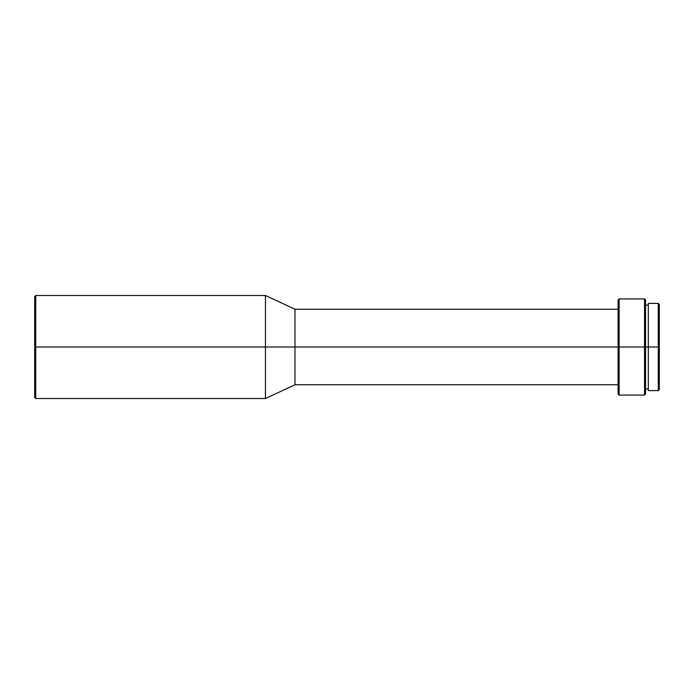 <?xml version="1.0" encoding="UTF-8"?>
<svg xmlns="http://www.w3.org/2000/svg" width="694" height="694" viewBox="0 0 694 694"><rect width="100%" height="100%" fill="white"/><g stroke="black" fill="none" stroke-linecap="round" stroke-linejoin="round"><path stroke-width="1.04" d="M645.567 299.955L644.535 298.923L619.126 298.923L618.094 299.955L618.094 347L619.126 347L619.126 298.923L619.126 347L644.535 347L644.535 298.923L644.535 347L645.567 347L645.567 299.955L645.567 347L658.268 347L658.268 303.391L658.268 347L659.3 347L659.3 304.423L659.3 347L658.268 347L658.268 390.609L658.268 347L648.309 347L648.309 390.609L658.268 390.609L659.3 389.577L659.3 347L659.3 389.577M645.567 394.045L645.567 347L644.535 347L644.535 395.077L645.567 394.045L645.567 347L648.309 347L648.309 303.391L648.309 390.609M35.732 347L35.732 295.497L35.732 347L265.446 347L265.446 295.497L265.446 347L294.976 347L294.976 309.229L294.976 347L618.094 347L294.976 347L294.976 384.771L294.976 347L265.446 347L265.446 398.503L265.446 347L35.732 347L35.732 398.503L35.732 347L34.7 347L35.732 347M34.7 296.52L34.7 397.48L34.7 296.52L35.732 295.497L265.446 295.497L294.976 309.229L618.094 309.229M618.094 394.045L619.126 395.077L644.535 395.077L644.535 347L619.126 347L619.126 395.077L619.126 347L618.094 347L618.094 394.045L618.094 299.955M645.567 305.108L648.309 305.108M648.309 303.391L658.268 303.391L659.3 304.423M34.7 397.48L35.732 398.503L265.446 398.503L294.976 384.771L618.094 384.771M645.567 388.892L648.309 388.892"/></g></svg>
